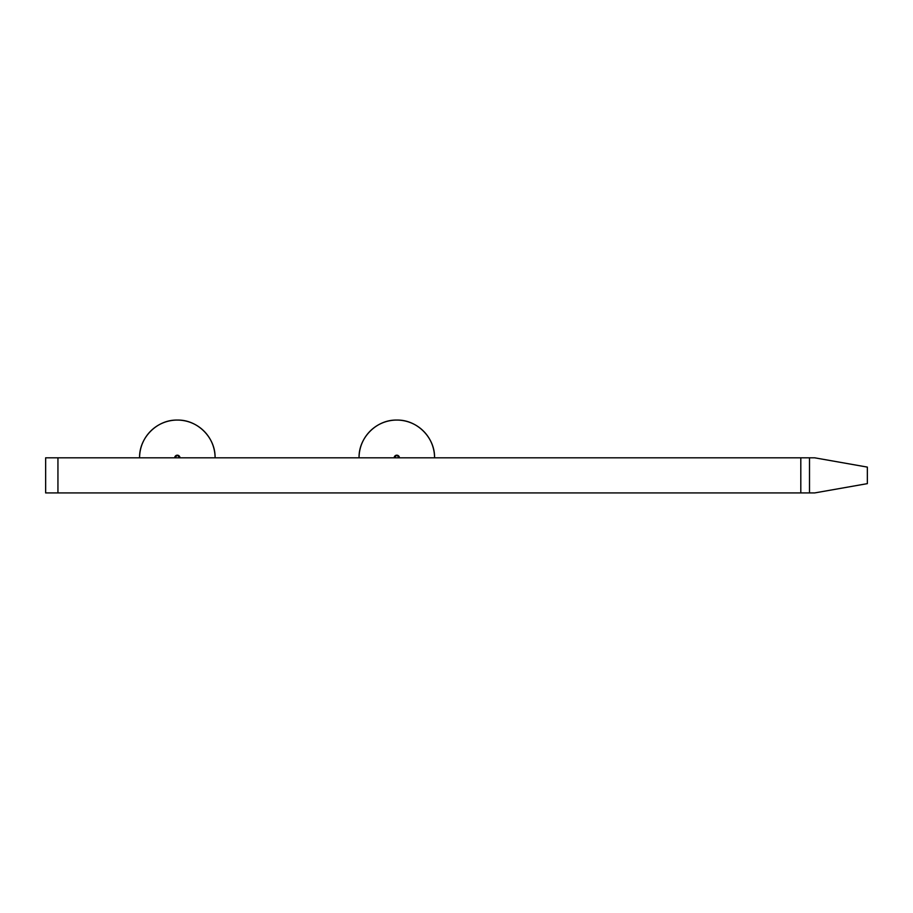 <?xml version="1.0" encoding="UTF-8"?>
<svg xmlns="http://www.w3.org/2000/svg" width="913" height="913" viewBox="0 0 913 913"><rect width="100%" height="100%" fill="white"/><g stroke="black" fill="none" stroke-linecap="round" stroke-linejoin="round"><path stroke-width="1.37" d="M814.681 492.929L45.65 492.929L57.941 492.929L57.941 457.812L45.65 457.812L45.65 492.929L45.65 457.812L800.804 457.812L57.941 457.812L57.941 492.929L809.5 492.929L809.5 457.812L800.804 457.812L800.804 492.929L800.804 457.812L814.681 457.812L809.5 457.812L809.5 492.929L814.681 492.929L867.35 483.639L867.35 467.102L814.681 457.812L867.35 467.102L867.35 483.639L814.681 492.929M139.586 457.812A37.753 37.753 0 0 1 177.327 420.071A37.753 37.753 0 0 1 215.08 457.812C215.605 437.647 197.505 419.546 177.327 420.071C157.162 419.546 139.061 437.647 139.586 457.812M359.06 457.812A37.753 37.753 0 0 1 396.801 420.071A37.753 37.753 0 0 1 434.554 457.812C435.079 437.647 416.979 419.546 396.801 420.071C376.635 419.546 358.535 437.647 359.06 457.812M174.703 457.812A2.636 2.636 0 0 1 177.327 455.188A2.636 2.636 0 0 1 179.964 457.812L177.327 455.188L174.703 457.812M394.165 457.812A2.636 2.636 0 0 1 396.801 455.188A2.636 2.636 0 0 1 399.438 457.812L396.801 455.188L394.165 457.812"/></g></svg>
